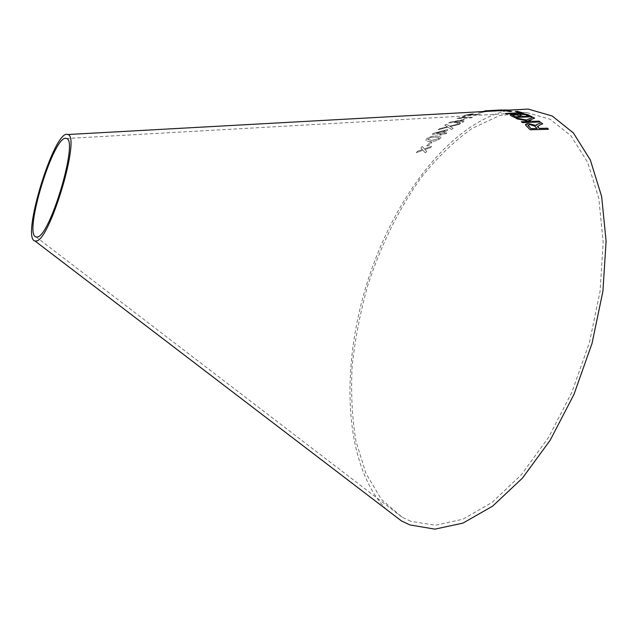 <?xml version="1.0" encoding="UTF-8"?>
<svg xmlns="http://www.w3.org/2000/svg" width="638" height="638" viewBox="0 0 638 638"><rect width="100%" height="100%" fill="white"/><g stroke="black" fill="none" stroke-linecap="round" stroke-linejoin="round"><path stroke-width="0.48" stroke-dasharray="3.19 2.39" d="M410.736 521.27L402.107 517.211L381.372 499.371L365.965 473.484L356.028 441.448C352.048 417.707 350.764 392.537 352.176 365.949C355.039 339.001 360.271 312.078 367.871 285.17C380.798 245.295 399.165 208.068 421.758 176.822C437.509 157.219 454.32 141.07 472.176 128.374L499.482 115.63L526.661 112.535L550.171 119.282L570.994 135.87L587.67 162.427L598.795 198.338L603.189 242.073L600.103 291.191L589.44 342.494L571.815 392.426L548.505 437.501L521.278 474.824L492.105 502.393L462.917 519.22L435.371 525.281L410.736 521.27M386.229 509.299C343.906 465.238 340.381 369.625 366.627 284.436C392.952 199.287 449.75 122.368 509.507 110.071M500.001 110.031L496.38 110.326M482.806 111.602L476.474 111.953M491.204 111.14L478.564 112.057L476.522 111.953L477.495 111.698L492.496 110.948M478.428 113.078L484.202 111.985L478.428 113.046M480.358 114.162L464.097 115.39L471.578 113.923L473.364 113.827L468.659 114.768L480.358 114.13L479.114 114.577L464.089 115.358L471.57 113.891L473.356 113.803L468.651 114.744L480.358 114.13M460.995 117.823L472.431 117.28L471.195 117.847L456.505 118.556L463.906 116.714L465.652 116.634L461.003 117.855L472.431 117.28M457.749 122.448L448.466 122.847L449.455 122.265L464.99 119.33L460.588 121.675L463.993 121.531L462.757 122.233L459.352 122.384L458.012 123.182L456.409 123.246L457.749 122.448L448.466 122.871L449.455 122.265M428.273 145.815L426.686 145.807L430.347 142.37L431.926 142.386L428.281 145.839L426.686 145.807L430.347 142.37M436.735 135.95L441.025 136.755L440.116 138.629C436.926 140.727 433.665 141.66 430.331 141.437C427.835 141.58 426.336 141.142 425.825 140.121L426.822 138.637C430.044 136.588 433.346 135.695 436.735 135.95L441.025 136.755M453.155 128.342L451.568 129.49L447.972 127.129L438.019 129.793L439.407 128.772L447.413 126.691L444.726 125.168L446.305 124.187L449.567 126.125L460.668 123.461L459.057 124.434L450.213 126.547L453.155 128.342L451.568 129.49M440.986 133.996L432.197 134.219L433.162 133.438L446.456 129.817L447.98 129.785L443.697 133.015L446.919 132.935L445.731 133.876L442.501 133.964L441.201 135.025L439.694 135.065L440.986 133.996L432.197 134.219M425.355 152.889L422.93 150.217L416.279 152.665L417.611 151.206L422.46 149.499L420.753 147.92L422.196 146.469L424.358 148.829L431.663 146.357L430.243 147.753L424.82 149.555L426.726 151.397L425.363 152.913L422.93 150.217M422.938 150.241L416.287 152.689L417.627 151.23L422.476 149.515L420.761 147.944L422.204 146.493L424.366 148.853L431.671 146.381L430.259 147.777L424.828 149.579L426.734 151.421L425.363 152.913M432.205 134.243L433.17 133.462L446.464 129.841L447.988 129.809L443.705 133.039L446.927 132.959L445.739 133.908L442.509 133.988L441.209 135.057L439.702 135.089L440.994 134.028M445.26 130.718L436.065 133.222L442.182 133.071L445.26 130.718L436.057 133.198L442.174 133.047L445.252 130.694M451.576 129.514L447.98 127.153L438.027 129.817L439.407 128.804L447.413 126.715L444.734 125.192L446.313 124.219L449.575 126.157L460.668 123.485L459.057 124.466L450.221 126.571L453.163 128.366M441.041 136.779L440.124 138.661C436.934 140.751 433.673 141.684 430.339 141.461C427.843 141.604 426.344 141.165 425.833 140.145L426.822 138.637C430.052 136.612 433.354 135.719 436.751 135.974M430.451 137.521L427.651 139.467L431.551 140.36L438.816 138.653L439.351 137.864L435.483 136.995L430.435 137.497L427.643 139.443L431.543 140.336L438.808 138.629L439.343 137.84L435.475 136.971L430.435 137.497M430.355 142.394L431.942 142.41L428.281 145.839M449.463 122.289L464.998 119.362L460.588 121.698L464.001 121.555L462.765 122.265L456.417 123.278L457.757 122.48M462.151 120.056L452.525 122.041L458.985 121.77L462.143 120.024L452.517 122.017L458.977 121.738L462.143 120.024M472.439 117.304L471.195 117.878L456.513 118.588L465.66 116.658L461.003 117.855M483.125 111.586L485.175 111.73M476.522 111.953L477.495 111.698M477.503 111.722L484.346 111.06M484.346 111.092L485.869 111.1M485.869 111.132L491.802 110.621M491.81 110.653L494.314 110.645L492.624 110.964M491.571 111.116L485.183 111.762M478.947 111.817L484.242 111.243L478.731 111.722M485.486 111.291L490.423 110.829L485.486 111.259M484.816 111.491L491.404 110.972M484.944 111.483L491.396 110.94M484.96 110.9L489.928 110.661M496.38 110.358L501.883 109.967M489.577 110.669L496.492 110.294M493.613 110.478L489.928 110.693M488.788 110.709L489.194 110.685M486.172 110.805L489.617 110.637M496.787 110.51L500.503 110.749M489.785 110.821L494.594 111.108M494.586 111.14L503.829 110.757M499.091 110.462L501.34 110.222M501.34 110.254L507.92 110.23M506.197 110.486L507.657 110.589M507.649 110.621L510.009 110.199M506.03 110.9L511.54 111.419M528.711 120.502L534.62 118.166M515.632 118.022L517.139 118.915M517.131 118.947L530.138 121.491M521.302 121.81L522.418 122.616M522.41 122.648L540.187 121.962M537.515 126.3L539.963 124.904M539.963 124.936L542.675 123.868M525.489 124.681L526.597 126.284M526.589 126.316L530.09 129.761M530.082 129.785L548.481 129.275M527.985 125.255L529.843 124.601L534.891 126.308L537.156 128.501M510.153 114.999L511.261 115.821M511.253 115.853L514.595 117.512M514.595 117.544L531.988 116.738M512.553 115.191L517.474 115.135L520.76 116.594M519.659 114.744L521.413 114.346L525.624 114.784L528.79 116.236M505.344 113.532L506.54 113.931M506.532 113.955L523.415 113.006M515.432 111.459L520.13 112.735M36.087 236.929L402.107 517.211M66.384 138.51L526.661 112.535"/><path stroke-width="0.96" d="M509.507 110.071L528.24 109.09L552.157 115.98L573.339 132.887L590.317 159.947L601.65 196.552L606.1 241.148L602.918 291.223L592 343.531L573.977 394.396L550.155 440.276L522.37 478.197L492.64 506.141L462.917 523.128L434.901 529.141L409.883 524.922L401.477 520.943L386.229 509.299M35.824 241.004L34.93 240.949C20.695 238.74 54.661 128.358 67.684 134.53C81.449 135.2 49.293 242.871 35.824 241.004M506.54 113.931L523.415 113.006L517.29 111.331L515.321 111.435L520.13 112.703L505.264 113.508L506.54 113.931M511.261 115.821L514.595 117.512L532.044 116.738L528.567 115.031C526.813 114.146 524.013 113.739 520.177 113.811C518.088 113.923 517.259 114.218 517.681 114.696L512.753 114.33L510.217 115.167L511.261 115.821M539.963 124.904L542.675 123.868L541.319 122.743L537.786 124.051L535.984 125.487L528.758 123.628C526.502 123.7 525.425 124.147 525.521 124.96L530.09 129.761L548.481 129.275L547.404 128.206L539.269 128.413L537.539 126.651L539.963 124.904M533.121 117.264L526.35 119.992L515.64 117.99L517.139 118.915L530.146 121.459L521.302 121.778L522.418 122.616L540.234 121.962L539.094 121.132L532.945 121.356L528.711 120.47L534.62 118.166L533.121 117.264L526.35 119.992M507.904 110.765L505.878 110.876L509.626 111.522L511.66 111.411L506.03 110.9M500.503 110.717L489.785 110.789L503.98 110.757L499.123 110.47L507.385 110.119L506.197 110.454L507.657 110.589L509.802 110.111L504.483 109.999L495.566 110.908M484.96 110.876L500.001 110.031M492.496 110.948L491.204 111.14M36.956 236.977L36.087 236.929C22.912 234.944 54.366 132.744 66.384 138.51C79.08 139.172 49.469 238.445 36.956 236.977M492.624 110.964L491.571 111.116M502.018 109.951L488.788 110.709M496.492 110.294L493.613 110.478M489.083 110.693L486.18 110.813M495.12 110.374L489.083 110.661M489.617 110.637L495.12 110.342M495.566 110.94L491.707 110.685M491.707 110.717L490.159 110.797M503.829 110.757L503.095 110.613M503.095 110.645L499.721 110.541M499.721 110.573L499.091 110.462M500.974 110.597L506.389 110.47M510.009 110.167L509.028 110.023M509.028 110.055L499.905 110.191M499.905 110.222L496.787 110.51M511.54 111.419L507.904 110.797M534.588 118.174L533.113 117.296M526.35 120.016L515.711 118.038M521.342 121.81L530.146 121.459M540.187 121.962L539.094 121.132M539.086 121.164L532.945 121.356M532.937 121.387L528.711 120.47M548.441 129.275L547.396 128.238L539.262 128.445L537.515 126.3M542.651 123.884L541.319 122.743M541.319 122.767L537.786 124.051M537.778 124.083L536.247 124.888M536.247 124.912L536 125.367M528.758 123.628L535.984 125.487M528.758 123.652L525.489 124.681M531.071 128.661L528.009 125.463L529.851 124.569L534.891 126.276L537.164 128.469L531.071 128.661L527.985 125.255M537.164 128.469L531.079 128.629M517.681 114.696L512.753 114.362L510.153 114.999M531.988 116.738L528.567 115.031M528.567 115.063C526.813 114.178 524.013 113.771 520.177 113.843L520.177 113.811M520.177 113.843L517.562 114.449M515.488 116.826L512.577 115.263L514.188 114.808L517.482 115.103L520.76 116.563L515.488 116.826L512.553 115.191M522.817 116.507L519.691 114.84L521.413 114.314L525.624 114.752L528.798 116.212L522.817 116.507L519.659 114.744M528.798 116.212L522.817 116.475M520.76 116.563L515.488 116.802M523.327 113.006L517.29 111.331M517.29 111.355L515.432 111.459M505.344 113.532L520.13 112.703M34.93 240.949L401.477 520.943M67.684 134.53L493.557 111.004M495.487 110.9L499.315 110.693M509.802 110.111L528.24 109.09M493.764 111.028L495.479 110.932M499.698 110.701L500.966 110.629M507.928 110.246L509.794 110.143"/></g></svg>
